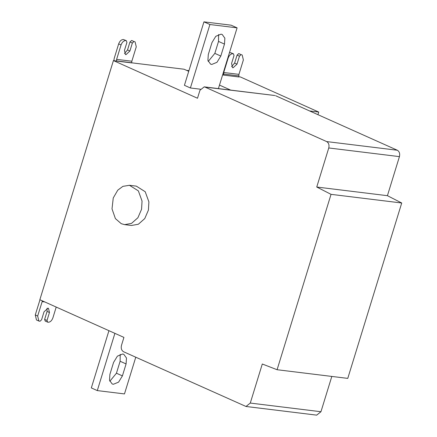 <?xml version="1.0" encoding="UTF-8"?>
<svg xmlns="http://www.w3.org/2000/svg" width="437" height="437" viewBox="0 0 437 437"><rect width="100%" height="100%" fill="white"/><g stroke="black" fill="none" stroke-linecap="round" stroke-linejoin="round"><path stroke-width="0.66" d="M121.267 223.695L115.401 218.604L112.014 208.891L113.249 197.966L117.777 190.155L122.89 186.359L129.445 185.288L138.354 190.871L142.047 201.031L141.572 209.247L137.917 217.724L131.515 223.4L124.621 224.634L121.267 223.695M124.621 224.634L131.471 225.47L138.365 224.241L144.767 218.566L148.422 210.088L148.897 201.867L145.204 191.712L136.295 186.129L129.445 185.288M218.604 34.501L218.516 41.422L214.84 53.38L208.214 61.442M224.481 44.093L224.869 38.183L222.193 34.474L221.051 34.157L215.802 36.304L211.978 42.558L208.296 54.516L207.908 60.426L210.585 64.135L211.732 64.452L216.976 62.311L220.805 56.051L224.481 44.093L218.516 41.422M237.094 27.853L231.129 25.182L203.948 21.85L184.425 85.308L190.39 87.979L209.913 24.521L237.094 27.853L218.407 88.596M200.392 89.203L190.39 87.979M203.948 21.85L209.913 24.521M126.326 40.652L123.398 39.516L126.326 40.652L126.921 42.378L124.469 50.348L125.463 54.532L125.96 54.669L129.904 51.014L127.522 49.949L129.975 41.974L131.548 40.515L134.481 41.652M125.78 40.581C123.72 40.646 122.141 42.105 121.049 44.967L118.662 43.897C119.754 41.04 121.333 39.576 123.398 39.516M118.662 43.897L114.232 58.296L113.849 60.628M131.837 61.229L131.663 62.906L116.439 61.043L116.619 59.366L131.837 61.229L136.268 46.83L135.077 41.815M131.548 40.515L132.094 40.581M129.975 41.974L132.356 43.044L129.904 51.014M133.935 41.581L132.356 43.044M124.49 53.505L127.522 49.949M116.619 59.366L121.049 44.967M116.439 61.043L113.423 60.579L197.502 98.243L199.955 90.268L204.237 86.859L205.008 87.089L326.652 141.583C328.717 142.85 329.416 144.98 328.761 147.968L316.743 187.031L331.044 194.345L277.091 369.724L347.77 378.387L401.723 203.003L331.044 194.345M120.208 354.336L120.126 361.257L116.444 373.214L109.818 381.272M109.906 374.351L109.518 380.261L112.194 383.97L113.336 384.287L118.585 382.14L122.409 375.886L126.085 363.928L126.479 358.018L123.802 354.309L122.655 353.992L117.411 356.139L113.582 362.393L109.906 374.351M108.939 330.683L91.328 387.919L97.293 390.591L114.898 333.355M135.77 357.215L124.474 393.923L97.293 390.591M56.209 307.064L52.888 317.879C51.79 320.736 50.211 322.2 48.152 322.26L45.224 321.124L44.629 319.398L47.076 311.428L47.054 308.271M39.98 299.793L35.277 314.946L37.664 316.011L38.855 321.031L39.996 321.261L41.575 319.802L44.028 311.827L47.972 308.178L48.469 308.314L49.463 312.493L47.01 320.468L44.629 319.398M38.855 321.031L36.473 319.96L35.277 314.946M47.01 320.468L47.606 322.195M37.664 316.011L42.4 300.874M277.091 369.724L262.298 364.005L250.281 403.067L245.993 406.476L123.584 351.758C121.519 350.485 120.814 348.355 121.475 345.372L123.928 337.397L39.849 299.733L113.423 60.579M250.281 403.067L320.955 411.73L316.672 415.139M320.955 411.73L331.814 376.432M401.723 203.003L387.417 195.689L316.743 187.031M387.417 195.689L399.434 156.626L328.761 147.968M317.945 114.685L318.753 112.069L309.598 110.943M233.429 53.778L230.496 52.642L233.429 53.778L234.024 55.504L231.572 63.474L232.566 67.659L233.063 67.795L237.007 64.141L234.625 63.075L237.078 55.1L238.651 53.642L241.585 54.778M232.883 53.713C230.823 53.773 229.245 55.237 228.152 58.094L227.835 57.952M229.436 52.746L230.496 52.642M238.941 74.361L238.815 76.967L223.591 75.098L223.722 72.493L238.941 74.361L243.371 59.962L242.18 54.942M238.651 53.642L239.197 53.707M237.078 55.1L239.46 56.171L237.007 64.141M241.038 54.712L239.46 56.171M231.594 66.632L234.625 63.075M223.722 72.493L228.152 58.094M223.591 75.098L222.652 74.793M186.643 70.379L188.931 70.657M318.753 112.069L240.399 76.967L238.804 76.77M230.665 90.098L219.483 85.089M188.729 71.313L184.103 69.237L131.362 62.775M274.917 95.523L205.008 87.089M326.652 141.583L397.331 150.241L275.681 95.752M397.331 150.241C399.391 151.513 400.095 153.644 399.434 156.626M220.805 56.051L214.84 53.38M131.652 62.759L116.428 60.896M116.444 373.214L122.409 375.886M120.126 361.257L126.085 363.928M47.076 311.428L49.463 312.493M44.776 301.94L42.094 301.612M238.755 75.885L223.531 74.022M246.086 406.486L316.765 415.15M204.15 86.848L274.824 95.512"/></g></svg>

